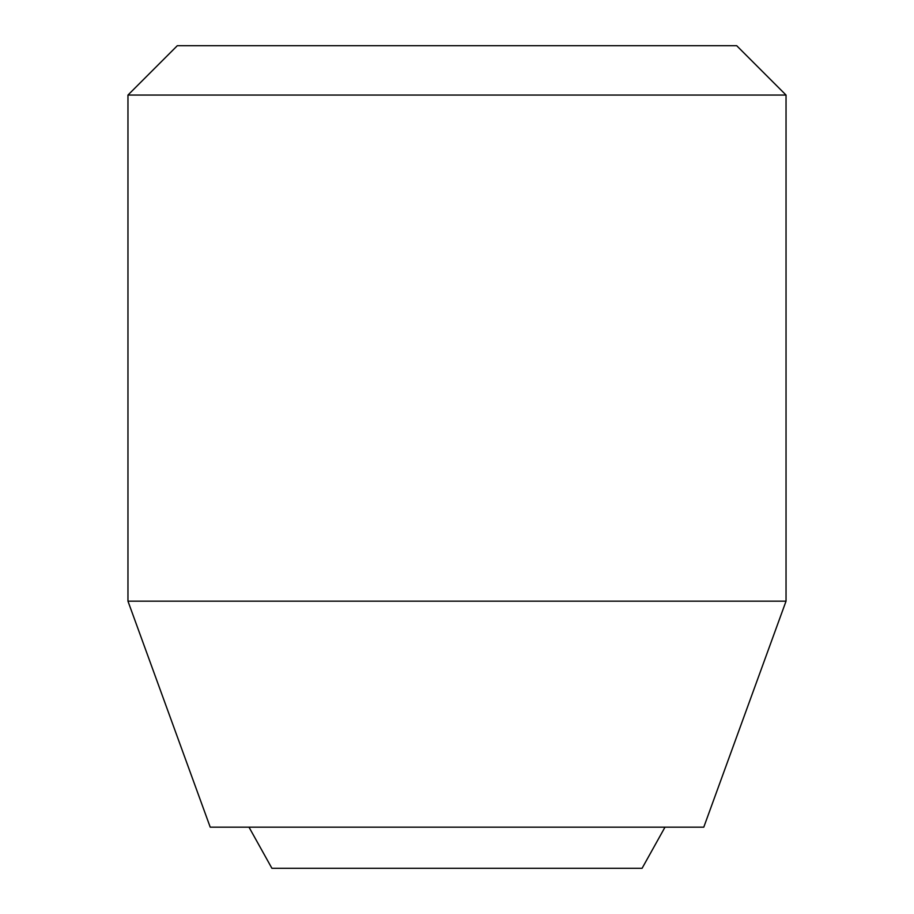 <?xml version="1.0" encoding="UTF-8"?>
<svg xmlns="http://www.w3.org/2000/svg" width="914" height="914" viewBox="0 0 914 914"><rect width="100%" height="100%" fill="white"/><g stroke="black" fill="none" stroke-linecap="round" stroke-linejoin="round"><path stroke-width="1.37" d="M127.96 601.161L786.04 601.161L786.04 95.056L127.96 95.056L127.96 601.161L210.22 827.17L703.78 827.17L786.04 601.161M127.96 95.056L177.316 45.7L736.684 45.7L786.04 95.056M435.053 45.7L551.987 45.7L435.053 45.7M248.996 827.17L271.915 868.3L642.085 868.3L665.004 827.17"/></g></svg>
